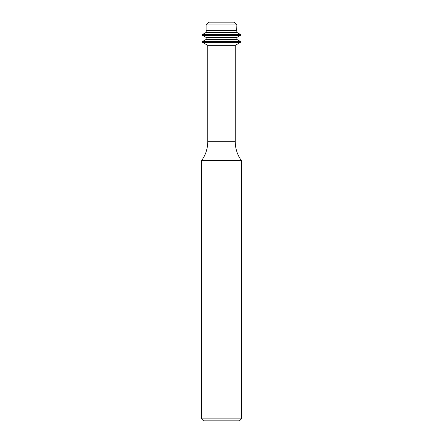 <?xml version="1.0" encoding="UTF-8"?>
<svg xmlns="http://www.w3.org/2000/svg" width="443" height="443" viewBox="0 0 443 443"><rect width="100%" height="100%" fill="white"/><g stroke="black" fill="none" stroke-linecap="round" stroke-linejoin="round"><path stroke-width="0.66" d="M236.872 39.421L206.128 39.421L206.128 37.439L202.562 35.379L202.562 34.504L206.338 32.328A1.008 1.008 0 0 0 206.338 30.584L236.662 30.584A1.008 1.008 0 0 0 236.662 32.328L240.438 34.504L240.438 35.379L236.872 37.439L236.872 39.421L240.438 41.481L240.438 42.356L235.266 45.341L235.266 141.76A31.896 31.896 0 0 0 241.435 160.615L241.435 418.856L239.441 420.85L203.559 420.85L201.565 418.856L241.435 418.856M201.565 418.856L201.565 160.615L241.435 160.615M235.266 45.341L207.734 45.341L207.734 141.76A31.896 31.896 0 0 1 201.565 160.615M207.734 45.341L202.562 42.356L240.438 42.356M202.562 42.356L202.562 41.481L240.438 41.481M206.128 39.421L202.562 41.481M206.128 37.439L236.872 37.439M202.562 35.379L240.438 35.379M202.562 34.504L240.438 34.504M236.662 30.578L236.872 24.941L206.128 24.941L206.128 30.462L236.872 30.462M206.128 24.941L208.919 22.15L234.081 22.15L236.872 24.941M207.734 141.76L235.266 141.76M206.338 32.328L236.662 32.328"/></g></svg>
